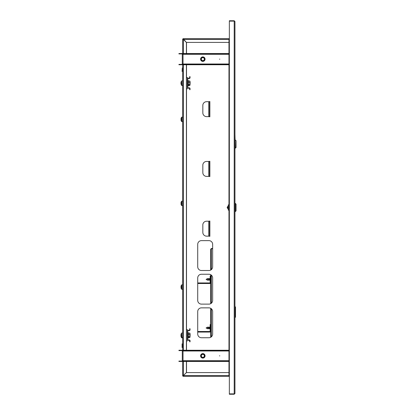 <?xml version="1.0" encoding="UTF-8"?>
<svg xmlns="http://www.w3.org/2000/svg" width="415" height="415" viewBox="0 0 415 415"><rect width="100%" height="100%" fill="white"/><g stroke="black" fill="none" stroke-linecap="round" stroke-linejoin="round"><path stroke-width="0.62" d="M234.952 376.322L234.952 317.273L235.513 317.273L235.513 306.887L235.513 317.273M235.513 306.887L234.952 306.887L234.952 218.217M234.952 190.392L234.952 148.207L235.326 148.207L234.952 134.367M234.952 106.541L234.952 38.678M234.952 21.497L234.205 20.75L234.205 393.877L229.35 393.877L229.35 21.123L234.205 21.123L234.952 21.497L234.952 393.503L234.205 393.877L234.205 394.25L234.952 393.503M229.35 375.575L228.976 375.575L228.976 376.322L183.409 376.322L183.414 375.575L182.662 375.575A0.747 0.747 0 0 0 183.409 376.322L183.409 375.575L186.402 372.587L228.976 372.587M228.976 42.413L186.402 42.413L183.409 39.052A0.373 0.373 0 0 0 183.036 39.425L183.409 39.425L183.409 38.678L228.976 38.678L228.976 39.425L229.35 39.425M183.409 39.052L183.409 38.678A0.747 0.747 0 0 0 182.662 39.425L183.409 39.43L183.409 39.052L183.414 39.425L228.976 39.425L228.976 375.575L183.414 375.575L183.409 375.949L183.414 375.575L182.662 375.575L182.662 360.708A0.747 0.747 0 0 1 181.915 361.455L178.927 361.455L178.927 361.081L181.915 361.081A0.373 0.373 0 0 0 182.289 360.708L183.036 360.708L183.036 361.455L228.976 361.455M234.205 394.25L229.35 394.25L229.35 393.877M229.075 375.575A0.747 0.747 0 0 0 229.35 375.85M182.776 39.425L183.036 39.425M209.108 116.625L209.855 116.812L209.855 101.499L209.108 101.685M209.108 236.145L209.855 236.332L209.855 221.019L209.108 221.205M209.108 176.385L209.855 176.572L209.855 161.259L209.108 161.445M197.716 334.002A3.735 3.735 0 0 0 201.451 337.737L208.916 337.737A3.735 3.735 0 0 0 212.656 334.002L212.656 311.598A3.735 3.735 0 0 0 208.916 307.857L201.451 307.857A3.735 3.735 0 0 0 197.716 311.598L197.716 334.002M197.716 300.387A3.735 3.735 0 0 0 201.451 304.122L208.916 304.122A3.735 3.735 0 0 0 212.656 300.387L212.656 277.983A3.735 3.735 0 0 0 208.916 274.242L201.451 274.242A3.735 3.735 0 0 0 197.716 277.983L197.716 300.387M197.716 266.772A3.735 3.735 0 0 0 201.451 270.507L208.916 270.507A3.735 3.735 0 0 0 212.656 266.772L212.656 244.368A3.735 3.735 0 0 0 208.916 240.627L201.451 240.627A3.735 3.735 0 0 0 197.716 244.368L197.716 266.772M186.511 42.413L186.511 53.545M186.511 64.75L186.511 77.574M186.511 88.779L186.511 329.686M186.511 340.891L186.511 350.25M186.511 361.455L186.511 372.587M208.735 221.205L206.566 221.205A3.735 3.735 0 0 0 202.831 224.94L202.831 232.41A3.735 3.735 0 0 0 206.566 236.145L209.554 236.145L209.554 221.205L208.735 221.205L208.735 236.145M208.735 161.445L206.566 161.445A3.735 3.735 0 0 0 202.831 165.18L202.831 172.65A3.735 3.735 0 0 0 206.566 176.385L209.554 176.385L209.554 161.445L208.735 161.445L208.735 176.385M208.735 101.685L206.566 101.685A3.735 3.735 0 0 0 202.831 105.42L202.831 112.89A3.735 3.735 0 0 0 206.566 116.625L209.554 116.625L209.554 101.685L208.735 101.685L208.735 116.625M234.205 20.75L229.35 20.75L229.35 21.123M229.075 39.425A0.747 0.747 0 0 1 229.35 39.15M219.826 355.852L219.452 355.852L219.826 355.852M200.59 355.852A2.241 2.241 0 0 1 202.831 353.611A2.241 2.241 0 0 1 205.072 355.852A2.241 2.241 0 0 1 202.831 358.093A2.241 2.241 0 0 1 201.789 353.87A2.241 2.241 0 0 1 204.818 354.815M228.976 350.623L183.036 350.623L183.036 350.997L182.289 350.997A0.373 0.373 0 0 0 181.915 350.623L181.915 350.25A0.747 0.747 0 0 1 182.662 350.997L182.662 64.003A0.747 0.747 0 0 1 181.915 64.75L178.927 64.75L178.927 64.377L181.915 64.377A0.373 0.373 0 0 0 182.289 64.003L183.036 64.003L183.036 64.75L228.976 64.75M182.289 360.708L182.289 350.997M181.915 361.081L181.915 361.455M181.915 350.623L178.927 350.623L178.927 350.25L181.915 350.25M183.036 361.081L228.976 361.081M186.024 361.081L186.024 361.455M183.036 350.623L183.036 350.25L186.024 350.25L186.024 350.623M228.976 350.25L186.024 350.25M219.826 59.148L219.452 59.148L219.826 59.148M200.59 59.148A2.241 2.241 0 0 1 202.831 56.907A2.241 2.241 0 0 1 205.072 59.148A2.241 2.241 0 0 1 202.831 61.389A2.241 2.241 0 0 1 200.59 59.148A2.241 2.241 0 0 0 204.19 60.927A2.241 2.241 0 0 0 205.072 59.148M228.976 53.919L183.036 53.919L183.036 54.292L182.289 54.292A0.373 0.373 0 0 0 181.915 53.919L181.915 53.545A0.747 0.747 0 0 1 182.662 54.292L182.662 39.425M182.289 64.003L182.289 54.292M181.915 64.377L181.915 64.75M181.915 53.919L178.927 53.919L178.927 53.545L181.915 53.545M183.036 64.377L228.976 64.377M186.024 64.377L186.024 64.75M183.036 53.919L183.036 53.545L186.024 53.545L186.024 53.919M228.976 53.545L186.024 53.545M203.63 357.377A1.722 1.722 0 0 0 204.356 355.053A1.722 1.722 0 0 0 202.032 354.327A1.722 1.722 0 0 0 201.306 356.651A1.722 1.722 0 0 0 203.63 357.377M201.877 354.037A2.054 2.054 0 0 1 204.652 354.903A2.054 2.054 0 0 1 203.786 357.673A2.054 2.054 0 0 1 201.01 356.807A2.054 2.054 0 0 1 201.877 354.037M203.822 357.74A2.127 2.127 0 0 0 204.72 354.867A2.127 2.127 0 0 0 201.84 353.969A2.127 2.127 0 0 0 200.943 356.843A2.127 2.127 0 0 0 203.822 357.74M205.072 355.852A2.241 2.241 0 0 1 200.844 356.895M202.136 354.529A1.494 1.494 0 0 0 201.508 356.547A1.494 1.494 0 0 0 203.526 357.175A1.494 1.494 0 0 0 204.154 355.162A1.494 1.494 0 0 0 202.136 354.529M201.783 57.778A1.722 1.722 0 0 0 201.462 60.191A1.722 1.722 0 0 0 203.879 60.512A1.722 1.722 0 0 0 204.201 58.1A1.722 1.722 0 0 0 201.783 57.778M204.081 60.777A2.054 2.054 0 0 1 201.197 60.393A2.054 2.054 0 0 1 201.581 57.514A2.054 2.054 0 0 1 204.465 57.898A2.054 2.054 0 0 1 204.081 60.777M201.54 57.457A2.127 2.127 0 0 0 201.14 60.44A2.127 2.127 0 0 0 204.123 60.839A2.127 2.127 0 0 0 204.522 57.851A2.127 2.127 0 0 0 201.54 57.457M203.739 60.331A1.494 1.494 0 0 0 204.019 58.24A1.494 1.494 0 0 0 201.923 57.96A1.494 1.494 0 0 0 201.643 60.056A1.494 1.494 0 0 0 203.739 60.331M201.472 57.363A2.241 2.241 0 0 1 204.611 57.784M229.35 375.949L228.976 375.949M229.35 376.322L228.976 376.322M228.976 38.678L229.35 38.678M228.976 39.052L229.35 39.052M182.662 375.575L183.036 375.575A0.373 0.373 0 0 0 183.409 375.949M186.397 361.455L186.397 372.582L183.409 375.575L183.409 361.455M183.409 53.545L183.409 39.43L186.397 42.418L186.397 53.545M186.397 64.75L186.397 350.25M182.289 345.695L182.102 347.563L182.102 343.827L182.289 345.695M182.289 344.03L182.289 347.36M182.289 67.936L182.102 71.473L182.289 67.936L182.476 70.669M182.476 67.936L182.662 71.442M227.928 208.496L227.928 208.631C226.953 207.879 226.953 207.121 227.928 206.369L227.928 208.123M235.326 211.609L236.073 210.862L236.073 204.139L235.326 203.392L235.326 211.609L234.952 211.609M228.976 204.886L228.229 204.886L228.229 210.115L228.976 210.115M228.229 205.954L228.229 209.046M235.326 139.99L236.073 140.737L236.073 147.46L235.326 148.207M207.479 328.737L206.099 327.954L207.479 327.17L207.479 328.737L210.135 328.737L209.554 328.732L209.554 327.16L210.135 327.16M189.292 340.331L188.171 340.331A0.747 0.747 0 0 1 187.424 339.584L187.424 330.994A0.747 0.747 0 0 1 188.171 330.247L189.292 330.247A0.373 0.373 0 0 0 189.665 329.873L189.665 328.753L190.039 328.753L190.039 329.873A0.747 0.747 0 0 1 189.292 330.62L188.171 330.62A0.373 0.373 0 0 0 187.798 330.994L187.798 339.584A0.373 0.373 0 0 0 188.171 339.958L189.292 339.958A0.747 0.747 0 0 1 190.039 340.705L190.039 341.825L189.665 341.825L189.665 340.705A0.373 0.373 0 0 0 189.292 340.331M190.039 336.617L190.132 334.376M181.303 336.84A3.735 3.735 0 0 0 181.739 337.654L181.739 337.473M188.301 336.97L188.208 338.012L187.798 337.94M188.441 336.897L188.441 337.618L189.816 337.618L189.816 336.897M189.816 337.618L189.816 336.524L188.441 336.524L188.441 337.379L189.816 337.379L190.039 336.954L189.816 337.379M181.137 336.42A3.725 3.564 -0 0 1 181.059 336.15A3.735 3.735 0 0 0 181.63 337.395L181.63 333.079A3.735 3.735 0 0 0 181.059 334.324A3.725 3.564 180 0 0 180.987 334.682L180.987 334.838A3.725 3.564 -0 0 1 181.137 334.21A3.694 0.96 27.5 0 1 181.137 334.054A3.725 3.564 180 0 0 181.059 334.324M190.132 334.163L190.039 336.358M181.059 335.237A3.725 1.079 0 0 0 180.987 335.346L180.987 335.128A3.725 1.079 180 0 0 181.137 335.32A3.694 3.164 120.2 0 0 181.127 335.574A3.694 3.164 120.2 0 0 181.137 335.823A3.725 1.079 0 0 1 180.987 335.636L180.987 335.792A3.725 3.564 -0 0 0 181.059 336.15M181.137 335.351L181.039 335.636M180.987 335.128L180.987 334.838M188.317 333.027L188.208 337.748L188.301 332.986L189.816 333.095L190.039 333.52M188.301 332.986L188.441 334.381L189.816 334.381L189.816 336.524M188.301 334.34L188.301 336.591M189.816 334.381L189.816 333.095M189.909 337.271L189.909 333.204M188.301 84.857L188.208 85.9L187.798 85.827M188.441 84.785L188.441 85.506L189.816 85.506L189.816 84.785M189.816 85.506L189.816 84.411L188.441 84.411L188.441 85.267L189.816 85.267L190.039 84.842L189.816 85.267M190.039 84.504L190.132 82.263M181.303 84.727A3.735 3.735 0 0 0 181.739 85.542L181.739 85.36M189.292 88.219L188.171 88.219A0.747 0.747 0 0 1 187.424 87.472L187.424 78.881A0.747 0.747 0 0 1 188.171 78.134L189.292 78.134A0.373 0.373 0 0 0 189.665 77.761L189.665 76.64L190.039 76.64L190.039 77.761A0.747 0.747 0 0 1 189.292 78.508L188.171 78.508A0.373 0.373 0 0 0 187.798 78.881L187.798 87.472A0.373 0.373 0 0 0 188.171 87.845L189.292 87.845A0.747 0.747 0 0 1 190.039 88.592L190.039 89.713L189.665 89.713L189.665 88.592A0.373 0.373 0 0 0 189.292 88.219M181.137 84.307A3.725 3.564 -0 0 1 181.059 84.038A3.735 3.735 0 0 0 181.63 85.283L181.63 80.967A3.735 3.735 0 0 0 181.059 82.212A3.725 3.564 180 0 0 180.987 82.569L180.987 82.725A3.725 3.564 -0 0 1 181.137 82.097A3.694 0.96 27.5 0 1 181.137 81.942A3.725 3.564 180 0 0 181.059 82.212M190.132 82.051L190.039 84.245M180.987 82.725L180.987 83.016A3.725 1.079 180 0 0 181.137 83.208A3.694 3.164 120.2 0 0 181.127 83.462A3.694 3.164 120.2 0 0 181.137 83.711A3.725 1.079 0 0 1 180.987 83.524L180.987 83.68A3.725 3.564 -0 0 0 181.059 84.038M181.059 83.125A3.725 1.079 0 0 0 180.987 83.233L181.039 83.524M188.317 80.915L188.208 85.635L188.301 80.873L189.816 80.982L190.039 81.407M188.301 80.873L188.441 82.269L189.816 82.269L189.816 84.411M188.301 82.227L188.301 84.478M189.816 82.269L189.816 80.982M189.909 85.158L189.909 81.091M210.696 337.291L210.696 308.309M210.696 303.676L210.696 274.694M210.696 270.061L210.696 249.109L211.328 248.803L210.955 249.109M211.328 248.471L212.656 248.471M211.328 248.735L212.656 248.735M211.328 269.631L211.328 248.803L212.656 248.803M187.424 336.617L187.424 329.686L187.424 333.982L187.424 329.686L186.397 329.686M187.424 340.891L186.397 340.891M187.424 329.686L187.424 333.982M187.424 84.504L187.424 77.574L187.424 81.869L187.424 77.574L186.397 77.574M187.424 88.779L186.397 88.779M187.424 77.574L187.424 81.869M181.796 337.706L182.662 337.872L181.796 337.872L181.63 337.488M180.987 335.896L180.987 336.129A3.725 3.725 0 0 0 181.137 336.783L181.137 336.783M181.796 337.872L181.63 337.784A3.735 3.735 0 0 1 181.127 336.788M197.716 331.502L209.762 331.502A0.373 0.373 0 0 0 210.135 331.129L210.135 324.592L210.696 324.592M197.716 332.062L209.762 332.062A0.934 0.934 0 0 0 210.696 331.129M182.662 289.317L181.796 289.317L181.796 284.835L182.662 284.835L182.662 289.317L181.63 289.229L181.63 284.918A3.735 3.735 0 0 0 181.127 285.914L181.127 285.914M181.137 286.807A3.694 3.304 90 0 0 181.137 287.341A3.694 3.304 90 0 1 181.137 286.807L180.987 286.573A3.725 3.725 0 0 1 181.137 285.919M181.137 288.228L181.137 288.228A3.725 3.725 0 0 1 180.987 287.574L181.137 287.341M181.63 289.229A3.735 3.735 0 0 1 181.127 288.233M197.716 282.947L209.762 282.947A0.373 0.373 0 0 0 210.135 282.574L210.135 276.037L210.696 276.037M197.716 283.507L209.762 283.507A0.934 0.934 0 0 0 210.696 282.574M182.662 205.653L181.796 205.653L181.796 201.171L182.662 201.171L182.662 205.653L181.63 205.565L181.63 201.254A3.735 3.735 0 0 0 181.127 202.25L181.127 202.25M181.137 203.143A3.694 3.304 90 0 0 181.137 203.677A3.694 3.304 90 0 1 181.137 203.143L180.987 202.909A3.725 3.725 0 0 1 181.137 202.255M181.137 204.564L181.137 204.564A3.725 3.725 0 0 1 180.987 203.91L181.137 203.677M181.796 205.653L181.63 205.565A3.735 3.735 0 0 1 181.127 204.569M182.662 121.616L181.796 121.616L181.796 117.134L182.662 117.134L182.662 121.616L181.63 121.528L181.63 117.217A3.735 3.735 0 0 0 181.127 118.213L181.127 118.213M181.137 119.105A3.694 3.304 90 0 0 181.137 119.639A3.694 3.304 90 0 1 181.137 119.105L180.987 118.872A3.725 3.725 0 0 1 181.137 118.218M181.137 120.526L181.137 120.526A3.725 3.725 0 0 1 180.987 119.873L181.137 119.639M181.63 121.528A3.735 3.735 0 0 1 181.127 120.532M209.554 280.177L208.174 279.388L209.554 278.605L209.554 280.177L207.479 280.177L207.479 278.605L210.135 278.605M228.976 360.708L183.036 360.708L183.036 350.997L228.976 350.997M228.976 64.003L183.036 64.003L183.036 54.292L228.976 54.292M183.409 350.25L183.409 64.75M182.662 343.859L182.662 347.531M182.662 337.737L181.905 337.478M187.798 337.675L188.208 338.012M182.662 337.478L181.796 337.478L181.63 333.079M187.798 85.563L188.208 85.9M182.662 85.625L181.905 85.366M182.662 85.366L181.796 85.366L181.63 80.967M211.328 336.861L211.328 308.739M211.328 303.246L211.328 275.124M186.491 329.686L186.491 340.891M186.491 77.574L186.491 88.779M234.952 203.392L235.326 203.392M207.479 327.17L209.539 327.17M182.662 332.996L181.796 332.996M188.208 332.726L187.798 332.799M182.662 80.883L181.796 80.883M188.208 80.614L187.798 80.686M209.554 327.16L208.174 327.943L209.554 328.732M207.479 278.605L206.099 279.388L207.479 280.177"/></g></svg>
